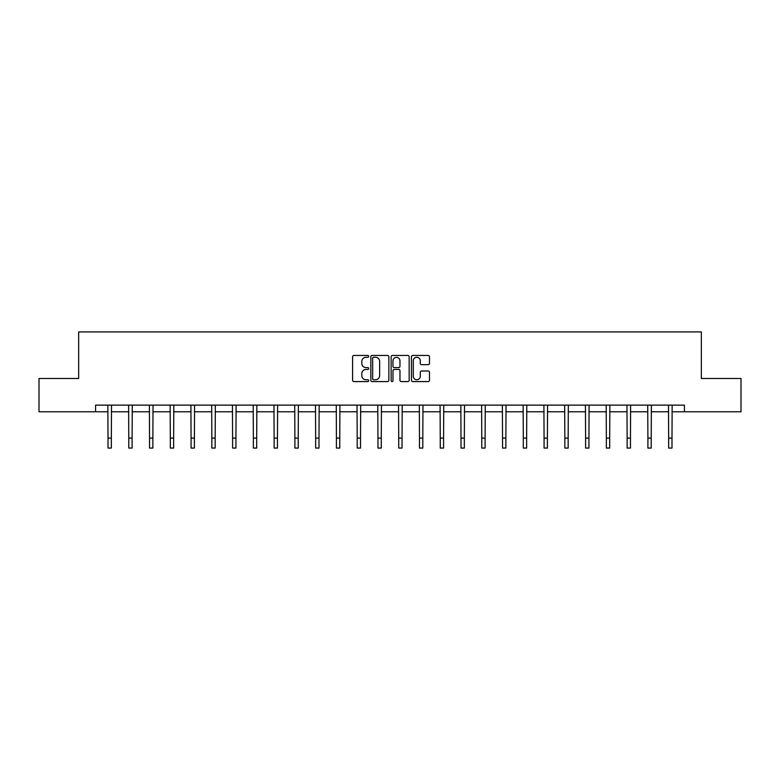 <?xml version="1.0" encoding="UTF-8"?>
<svg xmlns="http://www.w3.org/2000/svg" width="780" height="780" viewBox="0 0 780 780"><rect width="100%" height="100%" fill="white"/><g stroke="black" fill="none" stroke-linecap="round" stroke-linejoin="round"><path stroke-width="1.17" d="M368.706 356.372A0.916 0.916 0 0 0 367.79 355.456L353.906 355.456A1.306 1.306 0 0 0 352.599 356.762L352.599 380.279A1.306 1.306 0 0 0 353.906 381.586L367.79 381.586A0.916 0.916 0 0 0 368.706 380.669A0.916 0.916 0 0 0 367.79 379.762L365.995 379.762A4.183 4.183 0 0 1 361.813 375.58L361.813 373.62A4.183 4.183 0 0 1 365.995 369.437L367.79 369.437A0.916 0.916 0 0 0 368.706 368.521A0.916 0.916 0 0 0 367.79 367.604L365.995 367.604A4.183 4.183 0 0 1 361.813 363.431L361.813 361.471A4.183 4.183 0 0 1 365.995 357.289L367.79 357.289A0.916 0.916 0 0 0 368.706 356.372M428.181 364.669A1.306 1.306 0 0 0 429.488 363.363L429.488 356.762A1.306 1.306 0 0 0 428.181 355.456L412.766 355.456A1.306 1.306 0 0 0 411.46 356.762L411.46 380.279A1.306 1.306 0 0 0 412.766 381.586L428.181 381.586A1.306 1.306 0 0 0 429.488 380.279L429.488 372.314A1.306 1.306 0 0 0 428.181 371.007L421.59 371.007A1.306 1.306 0 0 0 420.284 372.314L420.284 376.262A3.49 3.49 0 0 1 416.783 379.762A3.49 3.49 0 0 1 413.293 376.262L413.293 360.779A3.49 3.49 0 0 1 416.783 357.289A3.49 3.49 0 0 1 420.284 360.779L420.284 363.363A1.306 1.306 0 0 0 421.59 364.669L428.181 364.669M95.569 411.781L39 411.781L39 378.505L78.663 378.505L78.663 331.919L701.337 331.919L701.337 378.505L741 378.505L741 411.781L684.431 411.781L684.431 405.132L95.569 405.132L95.569 411.781L108.01 411.781M388.859 356.762A1.306 1.306 0 0 0 387.553 355.456L372.138 355.456A1.306 1.306 0 0 0 370.831 356.762L370.831 380.279A1.306 1.306 0 0 0 372.138 381.586L387.553 381.586A1.306 1.306 0 0 0 388.859 380.279L388.859 356.762M392.447 355.456L407.862 355.456A1.306 1.306 0 0 1 409.168 356.762L409.168 380.279A1.306 1.306 0 0 1 407.862 381.586L401.271 381.586A1.306 1.306 0 0 1 399.965 380.279L399.965 370.744A1.306 1.306 0 0 0 398.658 369.437L394.28 369.437A1.306 1.306 0 0 0 392.974 370.744L392.974 380.669A0.916 0.916 0 0 1 392.057 381.586A0.916 0.916 0 0 1 391.141 380.669L391.141 356.762A1.306 1.306 0 0 1 392.447 355.456M111.345 411.781L128.778 411.781M132.103 411.781L149.546 411.781M152.87 411.781L170.313 411.781M173.638 411.781L191.071 411.781M194.405 411.781L211.838 411.781M215.163 411.781L232.606 411.781M235.93 411.781L253.364 411.781M256.698 411.781L274.131 411.781M277.456 411.781L294.898 411.781M298.223 411.781L315.656 411.781M318.991 411.781L336.424 411.781M339.748 411.781L357.191 411.781M360.516 411.781L377.959 411.781M381.284 411.781L398.716 411.781M402.041 411.781L419.484 411.781M422.809 411.781L440.252 411.781M443.576 411.781L461.009 411.781M464.344 411.781L481.777 411.781M485.101 411.781L502.544 411.781M505.869 411.781L523.302 411.781M526.636 411.781L544.069 411.781M547.394 411.781L564.837 411.781M568.162 411.781L585.595 411.781M588.929 411.781L606.362 411.781M609.687 411.781L627.13 411.781M630.454 411.781L647.897 411.781M651.222 411.781L668.655 411.781M671.99 411.781L684.431 411.781M373.571 357.289A0.916 0.916 0 0 0 372.655 358.205L372.655 378.846A0.916 0.916 0 0 0 373.571 379.762L375.463 379.762A4.183 4.183 0 0 0 379.645 375.58L379.645 361.471A4.183 4.183 0 0 0 375.463 357.289L373.571 357.289M399.965 360.848A3.49 3.49 0 0 0 396.464 357.357A3.49 3.49 0 0 0 392.974 360.848L392.974 366.298A1.306 1.306 0 0 0 394.28 367.604L398.658 367.604A1.306 1.306 0 0 0 399.965 366.298L399.965 360.848M107.845 405.132L108.01 438.097L111.345 438.097L111.511 405.132M108.01 438.097L108.01 448.081L111.345 448.081L111.345 438.097M128.612 405.132L128.778 438.097L132.103 438.097L132.278 405.132M128.778 438.097L128.778 448.081L132.103 448.081L132.103 438.097M149.38 405.132L149.546 438.097L152.87 438.097L153.036 405.132M149.546 438.097L149.546 448.081L152.87 448.081L152.87 438.097M170.137 405.132L170.313 438.097L173.638 438.097L173.803 405.132M170.313 438.097L170.313 448.081L173.638 448.081L173.638 438.097M190.905 405.132L191.071 438.097L194.405 438.097L194.571 405.132M191.071 438.097L191.071 448.081L194.405 448.081L194.405 438.097M211.672 405.132L211.838 438.097L215.163 438.097L215.339 405.132M211.838 438.097L211.838 448.081L215.163 448.081L215.163 438.097M232.43 405.132L232.606 438.097L235.93 438.097L236.096 405.132M232.606 438.097L232.606 448.081L235.93 448.081L235.93 438.097M253.198 405.132L253.364 438.097L256.698 438.097L256.864 405.132M253.364 438.097L253.364 448.081L256.698 448.081L256.698 438.097M273.965 405.132L274.131 438.097L277.456 438.097L277.631 405.132M274.131 438.097L274.131 448.081L277.456 448.081L277.456 438.097M294.723 405.132L294.898 438.097L298.223 438.097L298.389 405.132M294.898 438.097L294.898 448.081L298.223 448.081L298.223 438.097M315.49 405.132L315.656 438.097L318.991 438.097L319.156 405.132M315.656 438.097L315.656 448.081L318.991 448.081L318.991 438.097M336.258 405.132L336.424 438.097L339.748 438.097L339.924 405.132M336.424 438.097L336.424 448.081L339.748 448.081L339.748 438.097M357.026 405.132L357.191 438.097L360.516 438.097L360.682 405.132M357.191 438.097L357.191 448.081L360.516 448.081L360.516 438.097M377.783 405.132L377.959 438.097L381.284 438.097L381.449 405.132M377.959 438.097L377.959 448.081L381.284 448.081L381.284 438.097M398.551 405.132L398.716 438.097L402.041 438.097L402.217 405.132M398.716 438.097L398.716 448.081L402.041 448.081L402.041 438.097M419.318 405.132L419.484 438.097L422.809 438.097L422.974 405.132M419.484 438.097L419.484 448.081L422.809 448.081L422.809 438.097M440.076 405.132L440.252 438.097L443.576 438.097L443.742 405.132M440.252 438.097L440.252 448.081L443.576 448.081L443.576 438.097M460.844 405.132L461.009 438.097L464.344 438.097L464.51 405.132M461.009 438.097L461.009 448.081L464.344 448.081L464.344 438.097M481.611 405.132L481.777 438.097L485.101 438.097L485.277 405.132M481.777 438.097L481.777 448.081L485.101 448.081L485.101 438.097M502.369 405.132L502.544 438.097L505.869 438.097L506.035 405.132M502.544 438.097L502.544 448.081L505.869 448.081L505.869 438.097M523.136 405.132L523.302 438.097L526.636 438.097L526.802 405.132M523.302 438.097L523.302 448.081L526.636 448.081L526.636 438.097M543.904 405.132L544.069 438.097L547.394 438.097L547.57 405.132M544.069 438.097L544.069 448.081L547.394 448.081L547.394 438.097M564.661 405.132L564.837 438.097L568.162 438.097L568.327 405.132M564.837 438.097L564.837 448.081L568.162 448.081L568.162 438.097M585.429 405.132L585.595 438.097L588.929 438.097L589.095 405.132M585.595 438.097L585.595 448.081L588.929 448.081L588.929 438.097M606.197 405.132L606.362 438.097L609.687 438.097L609.862 405.132M606.362 438.097L606.362 448.081L609.687 448.081L609.687 438.097M626.964 405.132L627.13 438.097L630.454 438.097L630.62 405.132M627.13 438.097L627.13 448.081L630.454 448.081L630.454 438.097M647.722 405.132L647.897 438.097L651.222 438.097L651.388 405.132M647.897 438.097L647.897 448.081L651.222 448.081L651.222 438.097M668.489 405.132L668.655 438.097L671.99 438.097L672.155 405.132M668.655 438.097L668.655 448.081L671.99 448.081L671.99 438.097"/></g></svg>
